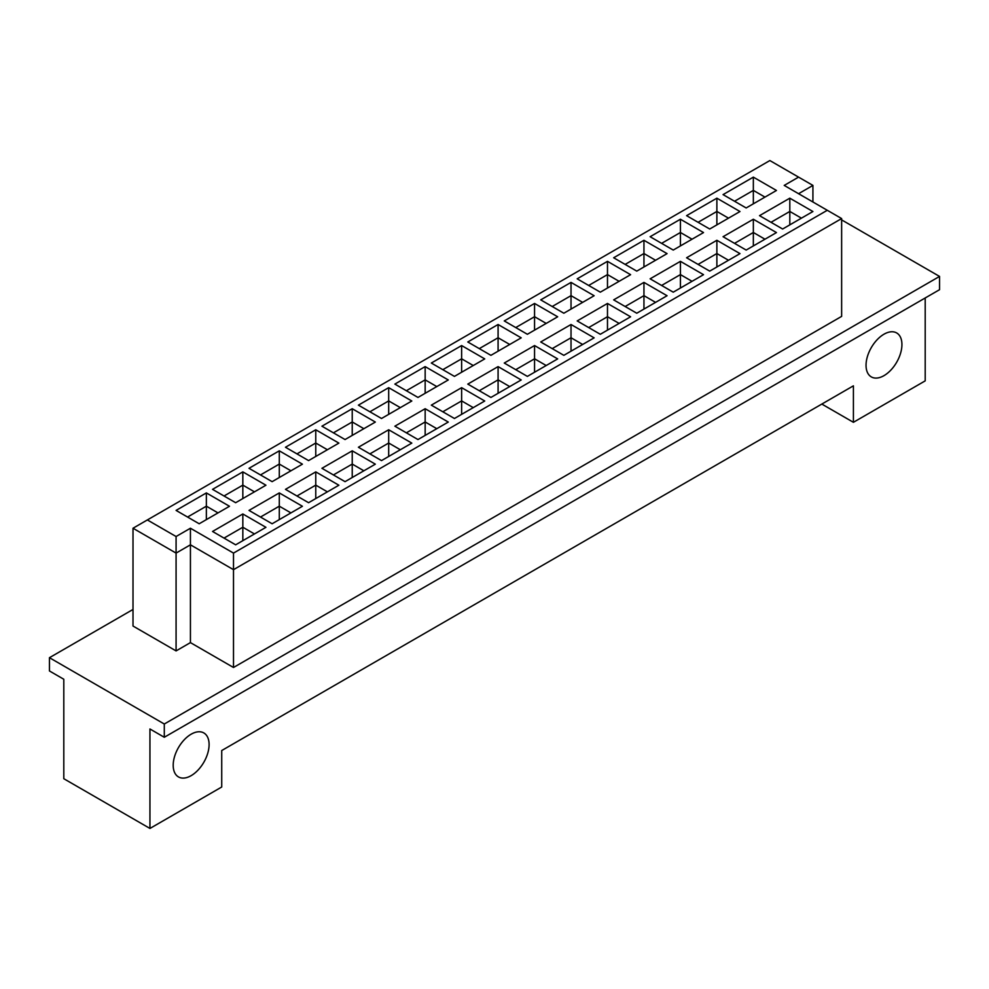 <?xml version="1.0" encoding="UTF-8"?>
<svg xmlns="http://www.w3.org/2000/svg" width="989" height="989" viewBox="0 0 989 989"><rect width="100%" height="100%" fill="white"/><g stroke="black" fill="none" stroke-linecap="round" stroke-linejoin="round"><path stroke-width="1.48" d="M866.043 365.287A25.38 14.65 120 0 0 871.297 376.896A25.38 14.65 120 0 0 890.854 370.096A25.38 14.65 120 0 0 901.931 344.555A25.38 14.65 120 0 0 896.677 332.947A25.38 14.65 120 0 0 877.119 339.746A25.38 14.65 120 0 0 866.043 365.287M173.199 765.288A25.38 14.65 120 0 0 178.453 776.909A25.38 14.65 120 0 0 198.01 770.11A25.38 14.65 120 0 0 209.099 744.569A25.38 14.65 120 0 0 203.833 732.948A25.38 14.65 120 0 0 184.275 739.747A25.38 14.65 120 0 0 173.199 765.288M133.008 609.459L49.45 657.697L49.45 670.962L63.803 679.258L63.803 778.714L149.945 828.448L221.721 787.009L221.721 750.54L853.408 385.834L853.408 422.303L925.197 380.864L925.197 297.973M164.298 737.275L164.298 724.01L939.55 276.425L939.55 289.69L164.298 737.275L149.945 728.98L149.945 828.448M49.45 657.697L164.298 724.01M939.55 276.425L841.639 219.892M821.822 404.068L853.408 422.303M233.503 667.488L841.639 316.381L841.639 218.569L233.503 569.676L190.432 544.815L176.079 553.098L133.008 528.237L133.008 626.037L176.079 650.91L190.432 642.615L233.503 667.488L233.503 553.098L827.286 210.286L784.215 185.413L798.568 177.13L769.862 160.552L147.361 519.942L176.079 536.52L190.432 528.237L233.503 553.098M812.921 201.991L812.921 185.413L798.568 193.708M190.432 642.615L190.432 528.237M176.079 650.91L176.079 536.52M746.163 207.962L723.058 194.61L753.346 177.13L776.464 190.469L746.163 207.962M782.633 229.015L759.515 215.664L789.815 198.183L812.921 211.522L782.633 229.015M709.706 229.015L686.589 215.664L716.877 198.183L739.995 211.522L709.706 229.015M746.163 250.069L723.058 236.717L753.346 219.237L776.464 232.576L746.163 250.069M673.237 250.069L650.119 236.717L680.42 219.237L703.525 232.576L673.237 250.069M709.706 271.122L686.589 257.77L716.877 240.29L739.995 253.629L709.706 271.122M636.768 271.122L613.662 257.77L643.95 240.29L667.068 253.629L636.768 271.122M673.237 292.175L650.119 278.824L680.42 261.343L703.525 274.682L673.237 292.175M600.311 292.175L577.193 278.824L607.481 261.343L630.599 274.682L600.311 292.175M636.768 313.229L613.662 299.877L643.95 282.397L667.068 295.736L636.768 313.229M563.841 313.229L540.723 299.877L571.024 282.397L594.129 295.736L563.841 313.229M600.311 334.282L577.193 320.931L607.481 303.45L630.599 316.789L600.311 334.282M527.372 334.282L504.266 320.931L534.554 303.45L557.672 316.789L527.372 334.282M563.841 355.335L540.723 341.984L571.024 324.503L594.129 337.842L563.841 355.335M490.915 355.335L467.797 341.984L498.085 324.503L521.203 337.842L490.915 355.335M527.372 376.389L504.266 363.037L534.554 345.557L557.672 358.896L527.372 376.389M454.446 376.389L431.328 363.037L461.628 345.557L484.734 358.896L454.446 376.389M490.915 397.442L467.797 384.091L498.085 366.61L521.203 379.949L490.915 397.442M417.976 397.442L394.871 384.091L425.159 366.61L448.277 379.949L417.976 397.442M454.446 418.495L431.328 405.144L461.628 387.663L484.734 401.002L454.446 418.495M381.519 418.495L358.401 405.144L388.689 387.663L411.807 401.002L381.519 418.495M417.976 439.549L394.871 426.197L425.159 408.717L448.277 422.056L417.976 439.549M345.05 439.549L321.932 426.197L352.232 408.717L375.338 422.056L345.05 439.549M381.519 460.602L358.401 447.251L388.689 429.77L411.807 443.109L381.519 460.602M308.58 460.602L285.475 447.251L315.763 429.77L338.881 443.109L308.58 460.602M345.05 481.655L321.932 468.304L352.232 450.823L375.338 464.162L345.05 481.655M272.123 481.655L249.005 468.304L279.294 450.823L302.411 464.162L272.123 481.655M308.58 502.709L285.475 489.357L315.763 471.877L338.881 485.216L308.58 502.709M235.654 502.709L212.536 489.357L242.837 471.877L265.942 485.216L235.654 502.709M272.123 523.762L249.005 510.411L279.294 492.918L302.411 506.269L272.123 523.762M199.185 523.762L176.079 510.411L206.367 492.918L229.485 506.269L199.185 523.762M235.654 544.815L212.536 531.464L242.837 513.971L265.942 527.322L235.654 544.815M242.837 540.662L242.837 527.236L224.021 538.103M254.457 533.949L242.837 527.236L242.837 513.971M206.367 519.608L206.367 506.183L187.564 517.049M218 512.895L206.367 506.183L206.367 492.918M279.294 519.608L279.294 506.183L260.49 517.049M290.927 512.895L279.294 506.183L279.294 492.918M242.837 498.555L242.837 485.129L224.021 495.996M254.457 491.842L242.837 485.129L242.837 471.877M315.763 498.555L315.763 485.129L296.96 495.996M327.396 491.842L315.763 485.129L315.763 471.877M279.294 477.502L279.294 464.076L260.49 474.943M290.927 470.789L279.294 464.076L279.294 450.823M352.232 477.502L352.232 464.076L333.417 474.943M363.853 470.789L352.232 464.076L352.232 450.823M315.763 456.448L315.763 443.023L296.96 453.889M327.396 449.735L315.763 443.023L315.763 429.77M388.689 456.448L388.689 443.023L369.886 453.889M400.322 449.735L388.689 443.023L388.689 429.77M352.232 435.395L352.232 421.969L333.417 432.836M363.853 428.682L352.232 421.969L352.232 408.717M425.159 435.395L425.159 421.969L406.355 432.836M436.792 428.682L425.159 421.969L425.159 408.717M388.689 414.342L388.689 400.916L369.886 411.783M400.322 407.629L388.689 400.916L388.689 387.663M461.628 414.342L461.628 400.916L442.812 411.783M473.249 407.629L461.628 400.916L461.628 387.663M425.159 393.288L425.159 379.863L406.355 390.729M436.792 386.575L425.159 379.863L425.159 366.61M498.085 393.288L498.085 379.863L479.282 390.729M509.718 386.575L498.085 379.863L498.085 366.61M461.628 372.247L461.628 358.809L442.812 369.676M473.249 365.522L461.628 358.809L461.628 345.557M534.554 372.247L534.554 358.809L515.751 369.676M546.188 365.522L534.554 358.809L534.554 345.557M498.085 351.194L498.085 337.756L479.282 348.623M509.718 344.469L498.085 337.756L498.085 324.503M571.024 351.194L571.024 337.756L552.208 348.623M582.645 344.469L571.024 337.756L571.024 324.503M534.554 330.141L534.554 316.703L515.751 327.569M546.188 323.415L534.554 316.703L534.554 303.45M607.481 330.141L607.481 316.703L588.678 327.569M619.114 323.415L607.481 316.703L607.481 303.45M571.024 309.087L571.024 295.649L552.208 306.516M582.645 302.374L571.024 295.649L571.024 282.397M643.95 309.087L643.95 295.649L625.147 306.516M655.583 302.374L643.95 295.649L643.95 282.397M607.481 288.034L607.481 274.596L588.678 285.462M619.114 281.321L607.481 274.596L607.481 261.343M680.42 288.034L680.42 274.596L661.604 285.462M692.04 281.321L680.42 274.596L680.42 261.343M643.95 266.981L643.95 253.543L625.147 264.409M655.583 260.268L643.95 253.543L643.95 240.29M716.877 266.981L716.877 253.543L698.073 264.409M728.51 260.268L716.877 253.543L716.877 240.29M680.42 245.927L680.42 232.489L661.604 243.356M692.04 239.214L680.42 232.489L680.42 219.237M753.346 245.927L753.346 232.489L734.543 243.356M764.979 239.214L753.346 232.489L753.346 219.237M716.877 224.874L716.877 211.448L698.073 222.302M728.51 218.161L716.877 211.448L716.877 198.183M789.815 224.874L789.815 211.448L771 222.302M801.436 218.161L789.815 211.448L789.815 198.183M753.346 203.821L753.346 190.395L734.543 201.249M764.979 197.108L753.346 190.395L753.346 177.13M812.921 185.413L798.568 177.13M147.361 519.942L133.008 528.237M841.639 218.569L827.286 210.286"/></g></svg>
